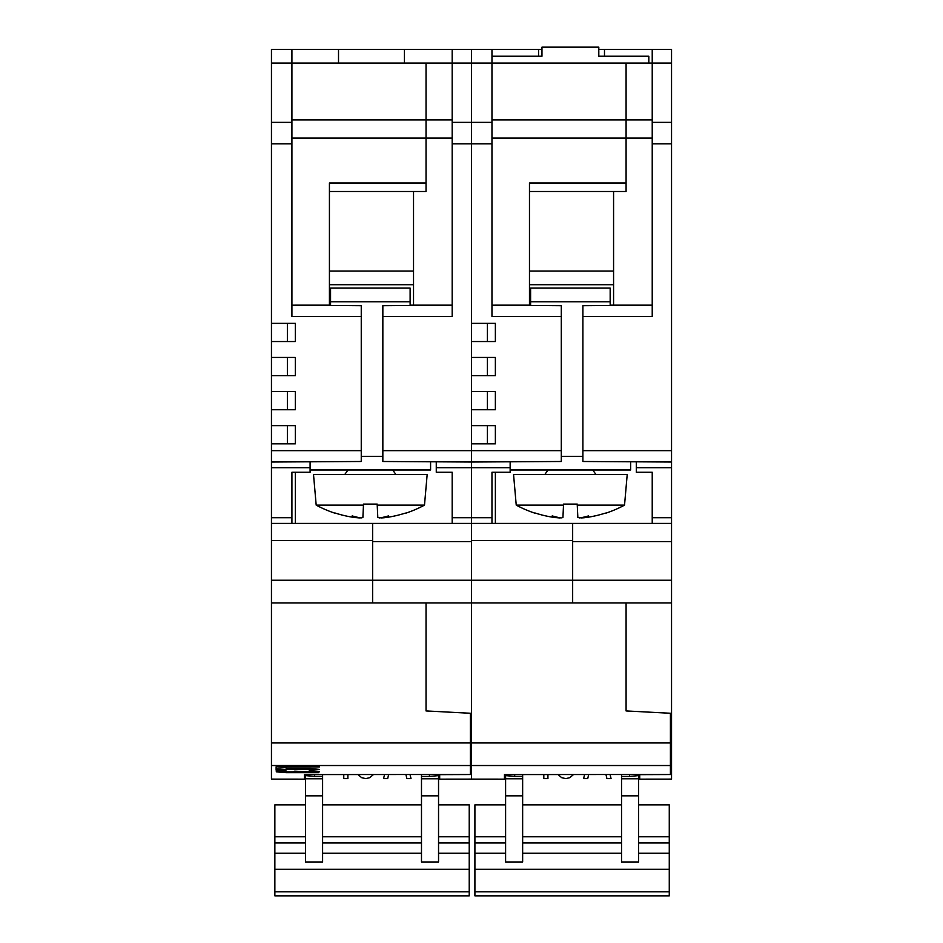 <?xml version="1.0" encoding="UTF-8"?>
<svg xmlns="http://www.w3.org/2000/svg" width="943" height="943" viewBox="0 0 943 943"><rect width="100%" height="100%" fill="white"/><g stroke="black" fill="none" stroke-linecap="round" stroke-linejoin="round"><path stroke-width="1.41" d="M439.674 774.58L439.674 779.142L471.5 779.107L471.5 580.228L471.5 713.321L426.036 710.939L426.036 602.966L426.036 710.939L470.368 713.262L470.368 774.474L304.412 774.592L304.412 779.142L271.454 779.107L271.454 49.425L291.917 49.425L291.917 316.53L361.252 316.53L361.252 461.492L271.454 462.023M426.036 191.5L426.036 63.063L426.036 191.5L329.425 191.5M287.367 425.647L287.367 443.835L295.324 443.835L295.324 425.647L287.367 425.647M287.367 391.545L287.367 409.733L295.324 409.733L295.324 391.545L287.367 391.545M287.367 357.444L287.367 375.632L295.324 375.632L295.324 357.444L287.367 357.444M287.367 323.355L287.367 341.543L295.324 341.543L295.324 323.355L287.367 323.355M271.454 443.835L295.324 443.835L295.324 425.647L271.454 425.647M430.586 462.023L430.586 469.979L310.094 469.979L310.094 472.254L291.917 472.254L291.917 523.4M452.18 119.891L291.917 119.891M426.036 182.977L329.425 182.977L329.425 305.155M271.454 602.966L372.615 602.966L372.615 541.588L471.5 541.588L471.5 580.228L471.5 462.023L471.5 467.704L436.267 467.704L436.267 462.023M271.454 523.4L372.615 523.4L372.615 602.966L572.66 602.966L572.66 541.588L671.546 541.588L671.546 467.704L636.313 467.704L636.313 462.023M361.252 316.53L361.252 305.685L291.917 305.167M271.454 341.543L295.324 341.543L295.324 323.355L271.454 323.355M271.454 409.733L295.324 409.733L295.324 391.545L271.454 391.545M271.454 375.632L295.324 375.632L295.324 357.444L271.454 357.444M271.454 63.063L452.18 63.063L452.18 49.425L291.917 49.425M338.513 49.425L338.513 63.063M319.583 766.883L287.014 767.001L277.419 766.011L310.294 765.893L319.158 766.836M319.559 769.405L286.778 769.512L285.151 770.69L276.122 769.853L276.122 766.836L277.159 766.789L286 767.755L286.778 768.533L310.447 768.533L319.147 769.37M318.722 772.659L286.354 772.659L276.37 771.857L276.193 770.726L277.23 770.69L286.778 771.869L293.662 771.822L294.688 771.126L308.667 771.869L309.269 770.655L310.294 770.62L319.323 771.409L318.722 772.659L318.722 771.515L309.269 771.515M286.177 769.512L276.122 768.71M286.354 771.515L276.193 770.69M293.662 771.515L299.308 771.515M319.323 771.468L318.722 771.515M286.177 769.559L286.177 768.427M382.846 316.53L382.846 461.492L471.5 462.023L471.5 63.063L452.18 63.063L452.18 316.53L382.846 316.53L382.846 305.685L452.18 305.167L410.122 305.155L410.122 288.11L330.557 288.11L330.557 305.167L295.324 305.155M372.615 523.4L452.18 523.4L452.18 472.254L436.267 472.254L436.267 467.704M413.529 191.5L413.529 305.155L432.318 305.155M671.546 541.588L671.546 713.321L626.081 710.939L626.081 602.966L626.081 710.939L670.414 713.262L670.414 774.474L504.458 774.592L504.458 779.142L471.5 779.107L471.5 774.533L439.674 774.651M491.963 305.167L561.297 305.685L561.297 461.492L471.5 462.023L471.5 443.835L495.37 443.835L495.37 425.647L471.5 425.647L471.5 409.733L495.37 409.733L495.37 391.545L471.5 391.545L471.5 375.632L495.37 375.632L495.37 357.444L471.5 357.444L471.5 341.543L495.37 341.543L495.37 323.355L471.5 323.355L471.5 49.425L452.18 49.425M295.324 523.4L295.324 472.254M470.368 746.172L471.5 746.172M470.368 755.437L471.5 755.437M452.18 523.4L471.5 523.4L471.5 467.704L510.151 467.704M404.441 63.063L404.441 49.425M310.094 469.979L310.094 462.023M438.542 774.592L438.542 861.985L421.486 861.985L421.486 776.454L429.442 776.454L429.442 774.592M421.486 776.454L421.486 774.592M314.644 774.592L314.644 776.454L322.6 776.454L322.6 774.592M438.542 775.617L429.442 776.454M314.644 776.454L305.556 775.617L305.556 774.592M322.6 776.454L322.6 861.985L305.556 861.985L305.556 775.617M438.542 804.874L469.225 804.874L469.225 895.85L274.861 895.85L274.861 804.874L305.556 804.874M322.6 804.874L421.486 804.874M322.6 804.756L421.486 804.756M343.771 778.623L343.771 774.592L343.771 778.612L347.884 778.623L347.884 774.592M383.565 778.612L384.544 774.592L383.565 778.612L387.679 778.623L388.634 774.592M411.018 778.612L410.04 774.592L411.018 778.623L406.893 778.623L405.938 774.592M358.057 774.592L361.605 777.657L365.731 778.623L369.845 777.657L373.393 774.592M329.425 284.703L413.529 284.703M413.529 271.065L329.425 271.065M361.699 517.884L362.89 517.412L363.468 505.118L316.188 505.118L313.512 474.518L427.167 474.518L424.491 505.118L377.212 505.118L377.801 517.412L379.675 517.931M362.89 517.412L363.515 504.081L363.468 505.118L363.515 504.081L377.165 504.081L377.212 505.118L377.165 504.081M424.491 505.118A113.667 113.667 0 0 1 405.431 513.298L405.337 513.086A113.643 113.514 180 0 1 386.783 517.412L381.278 517.931A113.632 72.222 90 0 0 388.528 515.904A113.632 87.734 -90 0 1 379.723 517.931L377.801 517.412M384.449 517.707L382.516 517.872M355.417 517.613L353.896 517.412A113.643 113.514 180 0 1 335.343 513.086L335.248 513.298A113.667 113.667 0 0 1 316.188 505.118M353.896 517.412L359.401 517.931A113.632 72.222 -90 0 1 352.152 515.904A113.632 87.734 90 0 0 360.957 517.931M626.081 191.5L626.081 63.063L626.081 191.5L529.471 191.5M610.168 301.76L530.603 301.76L530.603 288.11L610.168 288.11L610.168 305.167L652.226 305.167L582.892 305.685L582.892 461.492L671.546 462.023L671.546 63.063L471.5 63.063L471.5 49.425L491.963 49.425L491.963 316.53L561.297 316.53M487.413 425.647L487.413 443.835L495.37 443.835L495.37 425.647L487.413 425.647M487.413 391.545L487.413 409.733L495.37 409.733L495.37 391.545L487.413 391.545M487.413 357.444L487.413 375.632L495.37 375.632L495.37 357.444L487.413 357.444M487.413 323.355L487.413 341.543L495.37 341.543L495.37 323.355L487.413 323.355M630.631 462.023L630.631 469.979L510.151 469.979L510.151 472.254L491.963 472.254L491.963 523.4M652.226 119.891L491.963 119.891M626.081 182.977L529.471 182.977L529.471 305.155M471.5 523.4L572.66 523.4L572.66 602.966L671.546 602.966M541.966 49.425L491.963 49.425M538.559 49.425L538.559 56.238M604.487 56.238L604.487 49.425L598.805 49.425M671.546 143.855L652.226 143.855L652.226 49.425L604.487 49.425M652.226 143.855L652.226 316.53L582.892 316.53M572.66 523.4L652.226 523.4L652.226 472.254L636.313 472.254L636.313 467.704M613.575 191.5L613.575 305.155L632.364 305.155M530.603 301.76L530.603 305.167L495.37 305.155M639.719 774.58L639.719 779.142L671.546 779.107L671.546 713.321M671.546 462.023L671.546 467.704M671.546 63.063L671.546 49.425L652.226 49.425M495.37 523.4L495.37 472.254M670.414 746.172L671.546 746.172M670.414 755.437L671.546 755.437M639.719 774.651L671.546 774.533M652.226 523.4L671.546 523.4M510.151 469.979L510.151 462.023M638.588 774.592L638.588 861.985L621.531 861.985L621.531 776.454L629.488 776.454L629.488 774.592M621.531 776.454L621.531 774.592M514.689 774.592L514.689 776.454L522.646 776.454L522.646 774.592M638.588 775.617L629.488 776.454M514.689 776.454L505.601 775.617L505.601 774.592M522.646 776.454L522.646 861.985L505.601 861.985L505.601 775.617M638.588 804.874L669.271 804.874L669.271 895.85L474.907 895.85L474.907 804.874L505.601 804.874M522.646 804.874L621.531 804.874M522.646 804.756L621.531 804.756M543.816 778.623L543.816 774.592L543.816 778.612L547.93 778.623L547.93 774.592M583.611 778.612L584.589 774.592L583.611 778.612L587.725 778.623L588.68 774.592M611.064 778.612L610.086 774.592L611.064 778.623L606.938 778.623L605.984 774.592M558.103 774.592L561.651 777.657L565.776 778.623L569.89 777.657L573.438 774.592M529.471 284.703L613.575 284.703M613.575 271.065L529.471 271.065M561.757 517.884L562.936 517.412L563.513 505.118L516.234 505.118L513.558 474.518L627.213 474.518L624.537 505.118L577.257 505.118L577.847 517.412L579.733 517.931M562.936 517.412L563.56 504.081L563.513 505.118L563.56 504.081L577.21 504.081L577.257 505.118L577.21 504.081M581.336 517.931L581.324 517.931A113.632 72.222 90 0 0 588.573 515.904A113.632 87.734 -90 0 1 579.768 517.931L577.847 517.412M581.301 517.672L586.829 517.412A113.643 113.514 180 0 0 605.382 513.086L605.477 513.298A113.667 113.667 0 0 0 624.537 505.118M584.495 517.707L582.562 517.872M555.462 517.613L553.942 517.412A113.643 113.514 180 0 1 535.388 513.086L535.294 513.298A113.667 113.667 0 0 1 516.234 505.118M553.942 517.412L559.447 517.931A113.632 72.222 -90 0 1 552.197 515.904A113.632 87.734 90 0 0 561.002 517.931M491.963 56.238L541.966 56.238L541.966 47.15L598.805 47.15L598.805 56.238L648.819 56.238L648.819 63.063M452.18 138.079L291.917 138.079M271.454 467.704L310.094 467.704M291.917 517.719L271.454 517.719M372.615 540.445L271.454 540.445M271.454 143.855L291.917 143.855M271.454 450.648L361.252 450.648M271.454 580.228L671.546 580.228M271.454 122.366L291.917 122.366M470.368 765.527L271.454 765.527M271.454 742.943L470.368 742.943M287.014 767.001L287.014 765.893M286.601 766.977L286.601 765.893M286.778 769.512L286.778 768.533M285.151 770.69L285.151 769.547M276.311 769.901L276.311 768.757M286.354 772.659L286.354 771.857M285.929 772.647L285.929 771.504M276.37 771.857L276.37 770.726M382.846 450.648L561.297 450.648M452.18 517.719L491.963 517.719M491.963 143.855L452.18 143.855M491.963 122.366L452.18 122.366M382.846 456.341L361.252 456.341M410.122 301.76L330.557 301.76M322.6 778.788L305.556 778.788M438.542 778.788L421.486 778.788M322.6 795.845L305.556 795.845M438.542 795.845L421.486 795.845M305.556 853.262L274.861 853.262M469.225 869.281L274.861 869.281M469.225 853.262L438.542 853.262M421.486 853.262L322.6 853.262M469.225 842.971L438.542 842.971M305.556 842.971L274.861 842.971M421.486 842.971L322.6 842.971M469.225 891.83L274.861 891.83M652.226 138.079L491.963 138.079M572.66 540.445L471.5 540.445M670.414 765.527L471.5 765.527M471.5 742.943L670.414 742.943M582.892 450.648L671.546 450.648M652.226 517.719L671.546 517.719M671.546 122.366L652.226 122.366M582.892 456.341L561.297 456.341M522.646 778.788L505.601 778.788M638.588 778.788L621.531 778.788M522.646 795.845L505.601 795.845M638.588 795.845L621.531 795.845M505.601 853.262L474.907 853.262M669.271 869.281L474.907 869.281M669.271 853.262L638.588 853.262M621.531 853.262L522.646 853.262M669.271 842.971L638.588 842.971M505.601 842.971L474.907 842.971M621.531 842.971L522.646 842.971M669.271 891.83L474.907 891.83M469.225 836.783L438.542 836.783M305.556 836.783L274.861 836.783M421.486 836.783L322.6 836.783M392.701 469.979L395.919 474.518M347.979 469.979L344.761 474.518M669.271 836.783L638.588 836.783M505.601 836.783L474.907 836.783M621.531 836.783L522.646 836.783M592.746 469.979L595.964 474.518M548.024 469.979L544.818 474.518"/></g></svg>

